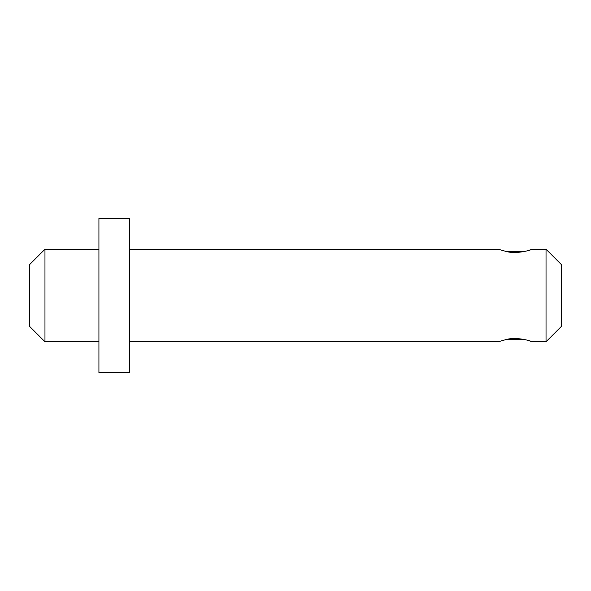 <?xml version="1.0" encoding="UTF-8"?>
<svg xmlns="http://www.w3.org/2000/svg" width="591" height="591" viewBox="0 0 591 591"><rect width="100%" height="100%" fill="white"/><g stroke="black" fill="none" stroke-linecap="round" stroke-linejoin="round"><path stroke-width="0.89" d="M129.761 249.247L498.235 249.247L507.071 251.707C516.534 254.071 529.92 250.429 531.782 249.387L526.596 250.983M129.761 341.753L498.235 341.753L507.071 339.293C516.534 336.929 529.92 340.571 531.782 341.613L526.596 340.017M523.331 251.707L506.945 251.685M523.331 339.293L506.945 339.315M546.032 249.247L561.45 264.665L561.45 326.335L546.032 341.753L546.032 249.247L532.159 249.247M29.55 326.335L29.55 264.665L44.968 249.247L44.968 341.753L29.55 326.335M98.926 372.589L98.926 218.411L129.761 218.411L129.761 372.589L98.926 372.589M546.032 341.753L532.159 341.753M98.926 341.753L44.968 341.753M98.926 249.247L44.968 249.247"/></g></svg>
